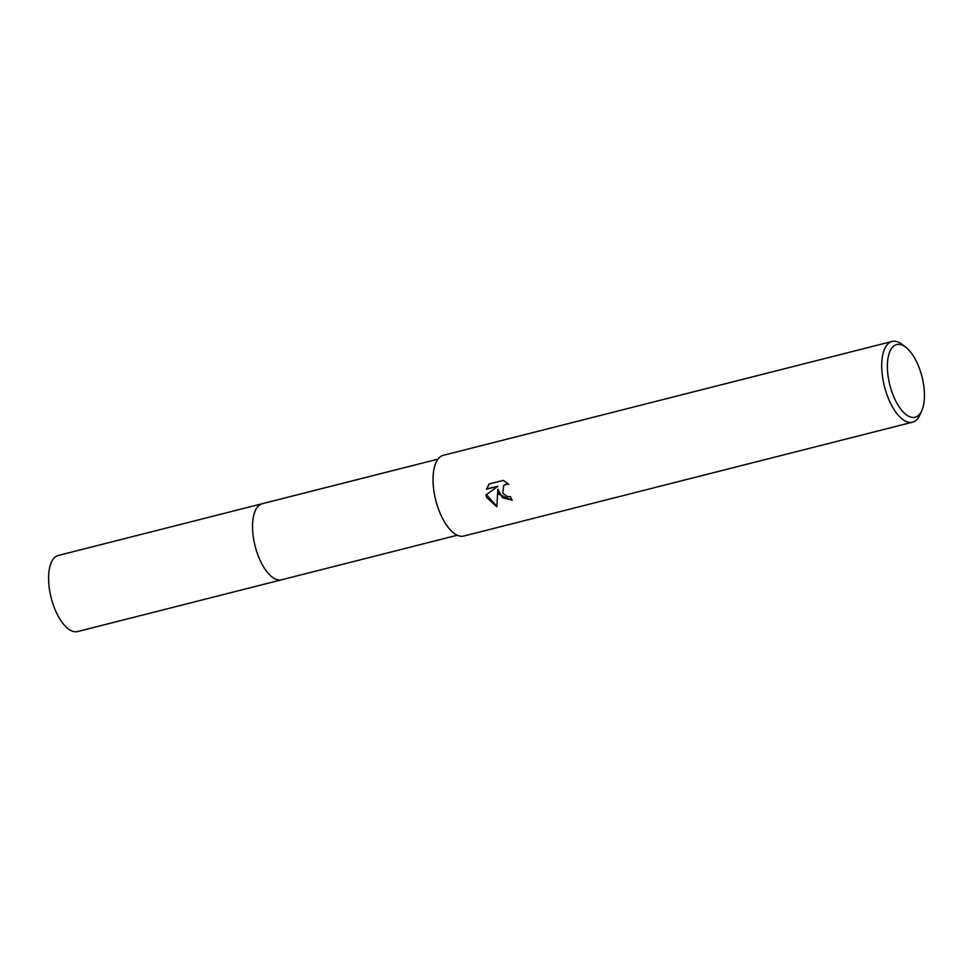 <?xml version="1.0" encoding="UTF-8"?>
<svg xmlns="http://www.w3.org/2000/svg" width="973" height="973" viewBox="0 0 973 973"><rect width="100%" height="100%" fill="white"/><g stroke="black" fill="none" stroke-linecap="round" stroke-linejoin="round"><path stroke-width="1.46" d="M282 579.689A39.261 17.392 -104.2 0 1 281.611 579.799A39.248 17.392 -104.2 0 1 257.869 554.914A39.248 17.392 -104.2 0 1 262.309 503.698A39.261 17.392 -104.2 0 1 262.686 503.6M281.878 579.726A39.261 17.392 -104.2 0 1 257.857 554.914A39.261 17.392 -104.2 0 1 262.576 503.625M498.979 494.32L497.848 489.212L496.85 506.811L486.658 497.446L486.026 494.892L497.957 486.293L486.378 489.224L489.078 483.97L503.357 480.358L508.757 484.274L505.972 484.238L503.661 485.515L502.81 493.347L507.48 496.619L510.375 496.571A41.644 18.451 75.8 0 0 512.151 500.317L498.979 494.32M921.881 410.472L920.044 414.668A41.644 18.451 -104.2 0 1 912.54 422.185A41.644 18.451 -104.2 0 1 887.352 395.792A41.644 18.451 -104.2 0 1 892.059 341.462A41.644 18.451 -104.2 0 1 902.239 344.503L905.863 347.312A37.473 16.602 -104.2 0 1 919.376 368.341A37.473 16.602 -104.2 0 1 921.881 410.472A37.473 16.602 -104.2 0 1 892.472 393.481A37.473 16.602 -104.2 0 1 888.872 354.379A37.473 16.602 -104.2 0 1 905.863 347.312M912.54 422.185L463.853 536.026A41.644 18.451 -104.2 0 1 438.665 509.621A41.644 18.451 -104.2 0 1 443.372 455.291L892.059 341.462M512.029 500.073L502.518 497.762L497.848 489.212M503.856 485.332L508.247 483.751M489.212 483.934L486.768 488.872L497.957 486.293M486.415 494.625L496.838 506.301M262.296 503.686A39.261 17.392 -104.2 0 0 258.575 505.79A39.261 17.392 -104.2 0 0 256.361 550.536A39.261 17.392 -104.2 0 0 281.611 579.799L77.658 631.538A39.248 17.392 -104.2 0 1 52.42 602.275A39.248 17.392 -104.2 0 1 54.634 557.541A39.248 17.392 -104.2 0 1 58.356 555.437L437.996 459.122M281.611 579.786L457.298 535.223"/></g></svg>
